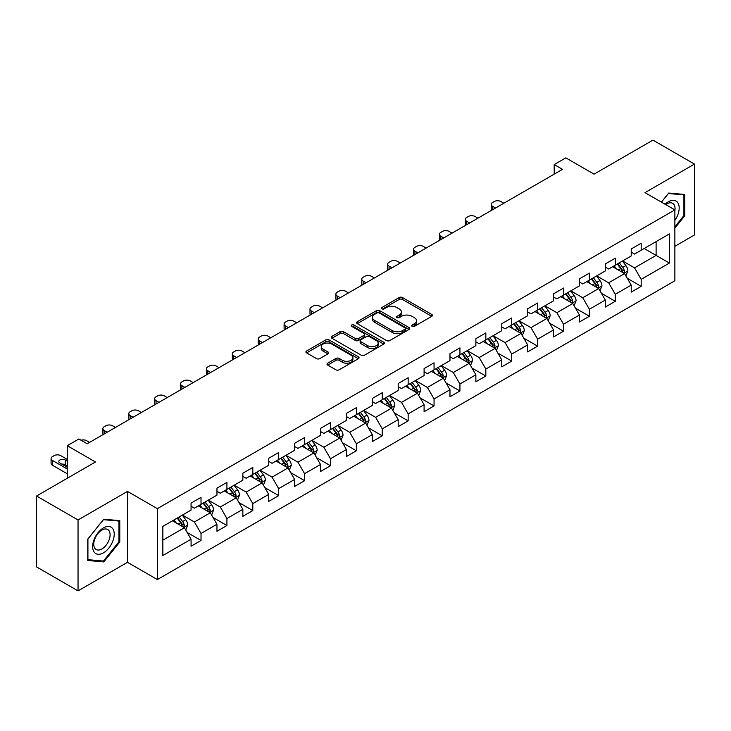 <?xml version="1.0" encoding="UTF-8"?>
<svg xmlns="http://www.w3.org/2000/svg" width="731" height="731" viewBox="0 0 731 731"><rect width="100%" height="100%" fill="white"/><g stroke="black" fill="none" stroke-linecap="round" stroke-linejoin="round"><path stroke-width="1.1" d="M412.183 326.337A1.608 0.932 0 0 0 414.468 326.337L431.774 316.34A2.303 1.334 0 0 0 432.45 315.399A2.303 1.334 0 0 0 431.774 314.458L402.452 297.535A2.303 1.334 0 0 0 399.19 297.535L381.884 307.523A1.608 0.932 0 0 0 381.408 308.18A1.608 0.932 0 0 0 381.884 308.838A1.608 0.932 0 0 0 384.168 308.838L386.407 307.55A7.374 4.258 0 0 1 396.832 307.55L399.272 308.957A7.374 4.258 0 0 1 401.429 311.973A7.374 4.258 0 0 1 399.272 314.979L397.034 316.276A1.608 0.932 0 0 0 396.558 316.934A1.608 0.932 0 0 0 397.034 317.592A1.608 0.932 0 0 0 399.318 317.592L401.557 316.295A7.374 4.258 0 0 1 411.982 316.295L414.422 317.711A7.374 4.258 0 0 1 416.588 320.717A7.374 4.258 0 0 1 414.422 323.723L412.183 325.021A1.608 0.932 0 0 0 411.708 325.679A1.608 0.932 0 0 0 412.183 326.337L412.183 325.021M327.671 363.179A2.303 1.334 0 0 0 327.004 364.12A2.303 1.334 0 0 0 327.671 365.061L335.904 369.813A2.303 1.334 0 0 0 339.157 369.813L358.382 358.711A2.303 1.334 0 0 0 359.058 357.779A2.303 1.334 0 0 0 358.382 356.838L329.06 339.906A2.303 1.334 0 0 0 325.798 339.906L306.581 350.999A2.303 1.334 0 0 0 305.905 351.94A2.303 1.334 0 0 0 306.581 352.881L316.514 358.619A2.303 1.334 0 0 0 319.776 358.619L328 353.868A2.303 1.334 0 0 0 328.676 352.927A2.303 1.334 0 0 0 328 351.986L323.075 349.144A6.159 3.554 0 0 1 321.265 346.631A6.159 3.554 0 0 1 325.076 343.342A6.159 3.554 0 0 1 331.792 344.109L351.09 355.257A6.159 3.554 0 0 1 352.899 357.779A6.159 3.554 0 0 1 349.089 361.059A6.159 3.554 0 0 1 342.373 360.292L339.157 358.437A2.303 1.334 0 0 0 335.904 358.437L327.671 363.179L327.671 365.061M674.868 246.301L694.45 234.989L694.45 164.082L652.957 140.124L594.038 174.142L565.821 157.859L554.208 164.566L562.505 169.354L87.172 443.781L78.875 438.993L67.252 445.7L67.252 478.284M78.043 519.96L78.043 590.876L127.505 562.313L127.505 491.406L78.043 519.96L36.55 496.011L95.469 461.992L67.252 445.7M127.505 491.406L157.375 508.657L674.868 209.888L674.868 280.795L157.375 579.564L157.375 508.657M694.45 164.082L644.989 192.637L674.868 209.888M386.562 340.564A2.303 1.334 0 0 0 389.824 340.564L409.049 329.462A2.303 1.334 0 0 0 409.725 328.521A2.303 1.334 0 0 0 409.049 327.579L379.727 310.657A2.303 1.334 0 0 0 376.465 310.657L357.24 321.75A2.303 1.334 0 0 0 356.564 322.691A2.303 1.334 0 0 0 357.24 323.632L386.562 340.564M352.269 326.684A1.608 0.932 0 0 1 353.905 326.912L353.905 324.993L383.711 342.209A2.303 1.334 0 0 1 384.387 343.15A2.303 1.334 0 0 1 383.711 344.091L364.495 355.184A2.303 1.334 0 0 1 361.233 355.184L331.911 338.261L340.134 333.546L340.134 331.627L331.911 336.379A2.303 1.334 0 0 0 331.234 337.32A2.303 1.334 0 0 0 331.911 338.261L331.911 336.379M340.134 333.546A2.303 1.334 0 0 1 343.396 333.546L343.396 331.627A2.303 1.334 0 0 0 340.134 331.627M343.396 331.627L355.284 338.49A2.303 1.334 0 0 0 358.546 338.49L364.001 335.346A2.303 1.334 0 0 0 364.678 334.405A2.303 1.334 0 0 0 364.001 333.464L351.62 326.309A1.608 0.932 0 0 1 351.154 325.651A1.608 0.932 0 0 1 352.141 324.792A1.608 0.932 0 0 1 353.905 324.993M78.043 590.876L36.55 566.918L36.55 496.011M187.163 532.47L201.025 540.474L201.025 533.475L216.961 524.273L216.961 531.273L226.921 525.525L226.921 518.526L242.847 509.324L242.847 516.324L252.807 510.576L252.807 503.577L268.743 494.375L268.743 501.375L278.703 495.627L278.703 488.628L294.63 479.435L294.63 486.426L304.589 480.678L304.589 473.679L320.525 464.487L320.525 471.477L330.485 465.729L330.485 458.73L346.412 449.538L346.412 456.528L356.372 450.78L356.372 443.79L372.307 434.589L372.307 441.579L382.267 435.831L382.267 428.841L398.194 419.64L398.194 426.63L408.154 420.882L408.154 413.892L424.09 404.691L424.09 411.69L434.05 405.933L434.05 398.943L449.976 389.742L449.976 396.741L459.936 390.984L459.936 383.994L475.872 374.793L475.872 381.792L485.832 376.045L485.832 369.045L501.758 359.844L501.758 366.843L511.718 361.096L511.718 354.096L527.654 344.895L527.654 351.894L537.614 346.147L537.614 339.147L553.541 329.955L553.541 336.945L563.5 331.198L563.5 324.198L579.436 315.006L579.436 321.996L589.396 316.249L589.396 309.25L605.323 300.057L605.323 307.047L615.283 301.3L615.283 294.301L631.218 285.108L631.218 292.098L641.178 286.351L641.178 279.361L669.386 263.069L669.386 233.938L656.109 241.605L656.109 255.402L669.386 263.069M201.025 540.474L191.065 546.221L191.065 539.222L162.849 555.514L162.849 526.384L191.065 510.092L191.065 503.102L201.025 497.354L201.025 504.344L216.961 495.143L216.961 488.153L226.921 482.405L226.921 489.395L242.847 480.194L242.847 473.204L252.807 467.456L252.807 474.446L268.743 465.254L268.743 458.255L278.703 452.507L278.703 459.497L294.63 450.305L294.63 443.306L304.589 437.558L304.589 444.549L320.525 435.356L320.525 428.357L330.485 422.609L330.485 429.609L346.412 420.407L346.412 413.408L356.372 407.66L356.372 414.66L372.307 405.458L372.307 398.459L382.267 392.711L382.267 399.711L398.194 390.509L398.194 383.51L408.154 377.763L408.154 384.762L424.09 375.56L424.09 368.57L434.05 362.814L434.05 369.813L449.976 360.611L449.976 353.621L459.936 347.865L459.936 354.864L475.872 345.662L475.872 338.672L485.832 332.925L485.832 339.915L501.758 330.714L501.758 323.723L511.718 317.976L511.718 324.966L527.654 315.765L527.654 308.774L537.614 303.027L537.614 310.017L553.541 300.825L553.541 293.825L563.5 288.078L563.5 295.068L579.436 285.876L579.436 278.876L589.396 273.129L589.396 280.119L605.323 270.927L605.323 263.928L615.283 258.18L615.283 265.179L631.218 255.978L631.218 248.979L641.178 243.231L641.178 250.23L669.386 233.938M198.366 505.879L210.318 512.778L194.382 521.98L182.439 515.081M191.065 506.263L194.382 508.182L201.025 504.344M194.382 521.98L201.025 533.475M210.318 512.778L216.961 524.273M224.262 490.93L236.214 497.829L220.278 507.031L208.326 500.132M216.961 491.314L220.278 493.233L226.921 489.395M220.278 507.031L226.921 518.526M236.214 497.829L242.847 509.324M250.148 475.982L262.1 482.88L246.164 492.082L234.222 485.183M242.847 476.365L246.164 478.284L252.807 474.446M246.164 492.082L252.807 503.577M262.1 482.88L268.743 494.375M276.044 461.033L287.996 467.931L272.06 477.133L260.108 470.234M268.743 461.416L272.06 463.335L278.703 459.497M272.06 477.133L278.703 488.628M287.996 467.931L294.63 479.435M301.93 446.084L313.882 452.982L297.946 462.184L286.004 455.285M294.63 446.467L297.946 448.386L304.589 444.549M297.946 462.184L304.589 473.679M313.882 452.982L320.525 464.487M327.826 431.135L339.778 438.033L323.842 447.235L311.89 440.336M320.525 431.518L323.842 433.437L330.485 429.609M323.842 447.235L330.485 458.73M339.778 438.033L346.412 449.538M353.713 416.186L365.664 423.085L349.729 432.286L337.786 425.387M346.412 416.569L349.729 418.488L356.372 414.66M349.729 432.286L356.372 443.79M365.664 423.085L372.307 434.589M379.608 401.237L391.56 408.145L375.624 417.337L363.672 410.438M372.307 401.621L375.624 403.539L382.267 399.711M375.624 417.337L382.267 428.841M391.56 408.145L398.194 419.64M405.495 386.297L417.447 393.196L401.511 402.388L389.568 395.489M398.194 386.681L401.511 388.59L408.154 384.762M401.511 402.388L408.154 413.892M417.447 393.196L424.09 404.691M431.391 371.348L443.342 378.247L427.407 387.439L415.455 380.54M424.09 371.732L427.407 373.642L434.05 369.813M427.407 387.439L434.05 398.943M443.342 378.247L449.976 389.742M457.277 356.399L469.229 363.298L453.293 372.499L441.35 365.591M449.976 356.783L453.293 358.693L459.936 354.864M453.293 372.499L459.936 383.994M469.229 363.298L475.872 374.793M483.173 341.45L495.125 348.349L479.189 357.55L467.237 350.652M475.872 341.834L479.189 343.753L485.832 339.915M479.189 357.55L485.832 369.045M495.125 348.349L501.758 359.844M509.059 326.501L521.011 333.4L505.075 342.601L493.133 335.703M501.758 326.885L505.075 328.804L511.718 324.966M505.075 342.601L511.718 354.096M521.011 333.4L527.654 344.895M534.955 311.552L546.907 318.451L530.971 327.652L519.019 320.754M527.654 311.936L530.971 313.855L537.614 310.017M530.971 327.652L537.614 339.147M546.907 318.451L553.541 329.955M560.841 296.603L572.793 303.502L556.858 312.704L544.915 305.805M553.541 296.987L556.858 298.906L563.5 295.068M556.858 312.704L563.5 324.198M572.793 303.502L579.436 315.006M586.737 281.654L598.689 288.553L582.753 297.755L570.801 290.856M579.436 282.038L582.753 283.957L589.396 280.119M582.753 297.755L589.396 309.25M598.689 288.553L605.323 300.057M612.624 266.705L624.576 273.604L608.64 282.806L596.697 275.907M605.323 267.089L608.64 269.008L615.283 265.179M608.64 282.806L615.283 294.301M624.576 273.604L631.218 285.108M644.157 248.503L656.109 255.402L634.535 267.857L622.584 260.958M631.218 252.14L634.535 254.059L641.178 250.23M634.535 267.857L641.178 279.361M127.505 562.313L157.375 579.564M554.208 164.566L554.208 174.142M162.849 540.182L184.431 527.727L172.479 520.828M184.431 527.727L191.065 539.222M627.317 278.347L641.178 286.351M601.421 293.295L615.283 301.3M575.535 308.244L589.396 316.249M549.639 323.193L563.5 331.198M523.752 338.142L537.614 346.147M497.857 353.091L511.718 361.096M471.97 368.04L485.832 376.045M446.074 382.989L459.936 390.984M420.188 397.938L434.05 405.933M394.292 412.887L408.154 420.882M368.406 427.836L382.267 435.831M342.51 442.776L356.372 450.78M316.624 457.725L330.485 465.729M290.728 472.674L304.589 480.678M264.841 487.623L278.703 495.627M238.946 502.572L252.807 510.576M213.059 517.521L226.921 525.525M674.868 228.109L684.737 215.819L684.737 194.464L668.728 193.039L661.418 202.121M87.747 560.485L103.765 561.92L119.783 542L119.783 520.646L103.765 519.211L87.747 539.131L87.747 560.485M683.914 215.343L684.737 215.819M118.952 541.516L119.783 542M102.075 560.942L103.765 561.92M412.832 326.565L414.422 325.642A7.374 4.258 0 0 0 416.588 322.636L416.588 320.717M401.429 311.973L401.429 313.882A7.374 4.258 0 0 1 399.272 316.898L397.682 317.821M431.747 316.359L402.452 299.445A2.303 1.334 0 0 0 399.19 299.445L382.523 309.067M409.013 329.48L379.727 312.566A2.303 1.334 0 0 0 376.465 312.566L357.276 323.65M404.974 329.178A1.608 0.932 0 0 0 405.449 328.521A1.608 0.932 0 0 0 404.974 327.863L379.234 313.005A1.608 0.932 0 0 0 376.958 313.005L374.592 314.367A7.374 4.258 0 0 0 372.435 317.382A7.374 4.258 0 0 0 374.592 320.388L392.191 330.549A7.374 4.258 0 0 0 402.617 330.549L404.974 329.178L404.974 331.097A1.608 0.932 0 0 0 405.449 330.439L405.449 328.521M372.435 317.382L372.435 319.292A7.374 4.258 0 0 0 374.592 322.307L374.592 320.388M404.974 331.097L402.617 332.459A7.374 4.258 0 0 1 392.191 332.459L374.592 322.307M343.396 333.546L355.284 340.408A2.303 1.334 0 0 0 358.546 340.408L364.001 337.256A2.303 1.334 0 0 0 364.678 336.315L364.678 334.405M353.905 326.912L383.684 344.109M367.629 345.617A6.159 3.554 0 0 0 374.345 346.393A6.159 3.554 0 0 0 378.146 343.104A6.159 3.554 0 0 0 376.346 340.582L369.539 336.662A2.303 1.334 0 0 0 366.286 336.662L360.831 339.805A2.303 1.334 0 0 0 360.155 340.747A2.303 1.334 0 0 0 360.831 341.688L367.629 345.617L367.629 347.536A6.159 3.554 0 0 0 374.345 348.303A6.159 3.554 0 0 0 378.146 345.014L378.146 343.104M360.155 340.747L360.155 342.665A2.303 1.334 0 0 0 360.831 343.607L360.831 341.688M367.629 347.536L360.831 343.607M352.899 357.779L352.899 359.689A6.159 3.554 0 0 1 349.089 362.978A6.159 3.554 0 0 1 342.373 362.21L339.157 360.346A2.303 1.334 0 0 0 335.904 360.346L327.707 365.08M321.265 346.631L321.265 348.541A6.159 3.554 0 0 0 323.075 351.063L323.075 349.144M327.972 353.886L323.075 351.063M358.354 358.729L329.06 341.825A2.303 1.334 0 0 0 325.798 341.825L306.609 352.899M625.891 275.879L627.865 270.909A6.223 3.591 -120 0 0 625.882 265.609L622.456 261.04M495.536 208.015L492.603 206.325A4.697 2.714 0 0 1 491.223 204.406A4.697 2.714 0 0 1 492.603 202.487L494.257 201.528A4.697 2.714 0 0 1 500.899 201.528L503.833 203.227M616.48 268.935L614.15 265.828M491.616 210.281A4.697 2.714 180 0 1 491.223 209.194L491.223 204.406M623.616 273.056L624.502 271.174A6.223 3.591 -120 0 0 622.721 267.427L619.303 262.858M617.741 263.754L621.542 268.825A3.171 1.827 60 0 1 622.118 269.794L624.502 271.174M617.311 264.01L620.729 268.579A6.223 3.591 60 0 1 622.51 272.316M674.868 220.424A15.26 8.809 120 0 0 677.738 215.033A15.26 8.809 120 0 0 676.787 201.528A15.26 8.809 120 0 0 665.091 204.241M682.882 194.3L683.914 194.894L683.914 215.581L674.868 226.838M661.454 202.14L668.39 193.505L683.914 194.894M674.868 210.692A11.55 6.67 120 0 0 672.657 203.319A11.55 6.67 120 0 0 665.758 204.625M103.436 552.828A15.26 8.809 120 0 0 114.228 534.142A15.26 8.809 120 0 0 103.436 527.919A15.26 8.809 120 0 0 92.645 546.605A15.26 8.809 120 0 0 103.436 552.828M101.92 548.935A11.55 6.67 120 0 0 109.467 538.756A11.55 6.67 120 0 0 107.695 529.5A11.55 6.67 120 0 0 101.92 530.066A11.55 6.67 120 0 0 94.372 540.246A11.55 6.67 120 0 0 96.145 549.502A11.55 6.67 120 0 0 101.92 548.935M87.921 538.985L103.436 519.686L118.952 521.066L118.952 541.762L103.436 561.061L87.921 559.681L87.921 538.985M117.929 520.472L118.952 521.066M599.996 290.828L601.969 285.858A6.223 3.591 -120 0 0 599.987 280.558L596.56 275.98M469.649 222.964L466.707 221.274A4.697 2.714 0 0 1 465.336 219.355A4.697 2.714 0 0 1 466.707 217.436L468.37 216.477A4.697 2.714 0 0 1 475.004 216.477L477.946 218.176M590.593 283.884L588.263 280.777M465.729 225.23A4.697 2.714 180 0 1 465.336 224.143L465.336 219.355M597.72 287.996L598.616 286.123A6.223 3.591 -120 0 0 596.834 282.376L593.408 277.807M591.845 278.703L595.646 283.774A3.171 1.827 60 0 1 596.222 284.743L598.616 286.123M591.416 278.959L594.842 283.527A6.223 3.591 60 0 1 596.624 287.265M574.109 305.777L576.083 300.797A6.223 3.591 -120 0 0 574.1 295.507L570.673 290.929M443.754 237.913L440.82 236.223A4.697 2.714 0 0 1 439.441 234.304A4.697 2.714 0 0 1 440.82 232.385L442.474 231.425A4.697 2.714 0 0 1 449.117 231.425L452.05 233.125M564.697 298.833L562.367 295.726M439.834 240.179A4.697 2.714 180 0 1 439.441 239.092L439.441 234.304M571.834 302.945L572.72 301.062A6.223 3.591 -120 0 0 570.938 297.325L567.521 292.756M565.958 293.652L569.76 298.723A3.171 1.827 60 0 1 570.335 299.692L572.72 301.062M565.529 293.899L568.946 298.476A6.223 3.591 60 0 1 570.728 302.214M548.213 320.726L550.187 315.746A6.223 3.591 -120 0 0 548.204 310.456L544.778 305.878M417.867 252.862L414.925 251.162A4.697 2.714 0 0 1 413.554 249.253A4.697 2.714 0 0 1 414.925 247.334L416.588 246.374A4.697 2.714 0 0 1 423.222 246.374L426.164 248.074M538.811 313.782L536.481 310.675M413.947 255.128A4.697 2.714 180 0 1 413.554 254.041L413.554 249.253M545.938 317.894L546.834 316.011A6.223 3.591 -120 0 0 545.052 312.274L541.625 307.705M540.063 308.601L543.864 313.672A3.171 1.827 60 0 1 544.44 314.632L546.834 316.011M539.633 308.847L543.06 313.425A6.223 3.591 60 0 1 544.842 317.163M522.327 335.675L524.301 330.695A6.223 3.591 -120 0 0 522.318 325.405L518.891 320.827M391.971 267.811L389.038 266.111A4.697 2.714 0 0 1 387.658 264.202A4.697 2.714 0 0 1 389.038 262.283L390.692 261.323A4.697 2.714 0 0 1 397.335 261.323L400.268 263.023M512.915 328.722L510.585 325.615M388.051 270.077A4.697 2.714 180 0 1 387.658 268.99L387.658 264.202M520.052 332.843L520.938 330.96A6.223 3.591 -120 0 0 519.156 327.223L515.739 322.645M514.176 323.55L517.977 328.621A3.171 1.827 60 0 1 518.553 329.58L520.938 330.96M513.747 323.796L517.164 328.374A6.223 3.591 60 0 1 518.946 332.112M496.431 350.615L498.405 345.644A6.223 3.591 -120 0 0 496.422 340.354L492.996 335.776M366.085 282.76L363.143 281.06A4.697 2.714 0 0 1 361.772 279.151A4.697 2.714 0 0 1 363.143 277.232L364.806 276.272A4.697 2.714 0 0 1 371.439 276.272L374.382 277.963M487.029 343.671L484.699 340.564M362.165 285.026A4.697 2.714 180 0 1 361.772 283.939L361.772 279.151M494.156 347.792L495.051 345.909A6.223 3.591 -120 0 0 493.27 342.172L489.843 337.594M488.281 338.499L492.082 343.57A3.171 1.827 60 0 1 492.657 344.529L495.051 345.909M487.851 338.745L491.278 343.323A6.223 3.591 60 0 1 493.06 347.061M470.545 365.564L472.518 360.593A6.223 3.591 -120 0 0 470.536 355.293L467.109 350.725M340.189 297.709L337.256 296.009A4.697 2.714 0 0 1 335.876 294.09A4.697 2.714 0 0 1 337.256 292.181L338.91 291.221A4.697 2.714 0 0 1 345.553 291.221L348.486 292.912M461.133 358.619L458.803 355.513M336.269 299.966A4.697 2.714 180 0 1 335.876 298.888L335.876 294.09M468.269 362.74L469.156 360.858A6.223 3.591 -120 0 0 467.374 357.121L463.957 352.543M462.394 353.448L466.195 358.519A3.171 1.827 60 0 1 466.771 359.478L469.156 360.858M461.965 353.694L465.382 358.272A6.223 3.591 60 0 1 467.164 362.009M444.649 380.513L446.623 375.542A6.223 3.591 -120 0 0 444.64 370.242L441.213 365.674M314.293 312.658L311.36 310.958A4.697 2.714 0 0 1 309.99 309.039A4.697 2.714 0 0 1 311.36 307.13L313.023 306.17A4.697 2.714 0 0 1 319.657 306.17L322.599 307.861M435.247 373.568L432.916 370.462M310.373 314.915A4.697 2.714 180 0 1 309.99 313.837L309.99 309.039M442.374 377.689L443.269 375.807A6.223 3.591 -120 0 0 441.487 372.07L438.061 367.492M436.498 368.397L440.3 373.468A3.171 1.827 60 0 1 440.875 374.427L443.269 375.807M436.069 368.643L439.495 373.212A6.223 3.591 60 0 1 441.277 376.958M418.762 395.462L420.736 390.491A6.223 3.591 -120 0 0 418.753 385.191L415.327 380.623M288.407 327.607L285.474 325.907A4.697 2.714 0 0 1 284.094 323.988A4.697 2.714 0 0 1 285.474 322.079L287.128 321.119A4.697 2.714 0 0 1 293.771 321.119L296.704 322.81M409.351 388.517L407.021 385.411M284.487 329.864A4.697 2.714 180 0 1 284.094 328.786L284.094 323.988M416.487 392.638L417.374 390.756A6.223 3.591 -120 0 0 415.592 387.01L412.174 382.441M410.612 383.336L414.413 388.417A3.171 1.827 60 0 1 414.989 389.376L417.374 390.756M410.182 383.592L413.6 388.161A6.223 3.591 60 0 1 415.382 391.907M392.867 410.411L394.841 405.44A6.223 3.591 -120 0 0 392.858 400.14L389.431 395.572M262.511 342.547L259.578 340.856A4.697 2.714 0 0 1 258.207 338.937A4.697 2.714 0 0 1 259.578 337.018L261.241 336.068A4.697 2.714 0 0 1 267.875 336.068L270.817 337.759M383.464 403.466L381.134 400.36M258.591 344.813A4.697 2.714 180 0 1 258.207 343.725L258.207 338.937M390.592 407.587L391.487 405.705A6.223 3.591 -120 0 0 389.705 401.959L386.279 397.39M384.716 398.285L388.517 403.366A3.171 1.827 60 0 1 389.093 404.325L391.487 405.705M384.287 398.541L387.713 403.11A6.223 3.591 60 0 1 389.495 406.856M366.98 425.36L368.954 420.389A6.223 3.591 -120 0 0 366.962 415.089L363.545 410.52M236.625 357.496L233.692 355.805A4.697 2.714 0 0 1 232.312 353.886A4.697 2.714 0 0 1 233.692 351.967L235.345 351.008A4.697 2.714 0 0 1 241.988 351.008L244.922 352.707M357.569 418.415L355.239 415.309M232.705 359.762A4.697 2.714 180 0 1 232.312 358.674L232.312 353.886M364.705 422.536L365.591 420.654A6.223 3.591 -120 0 0 363.81 416.908L360.392 412.339M358.83 413.234L362.631 418.306A3.171 1.827 60 0 1 363.206 419.274L365.591 420.654M358.4 413.49L361.818 418.059A6.223 3.591 60 0 1 363.599 421.805M341.085 440.309L343.058 435.338A6.223 3.591 -120 0 0 341.075 430.038L337.649 425.469M210.729 372.445L207.796 370.754A4.697 2.714 0 0 1 206.425 368.835A4.697 2.714 0 0 1 207.796 366.916L209.459 365.957A4.697 2.714 0 0 1 216.093 365.957L219.035 367.656M331.682 433.364L329.352 430.257M206.809 374.711A4.697 2.714 180 0 1 206.425 373.623L206.425 368.835M338.809 437.485L339.705 435.603A6.223 3.591 -120 0 0 337.923 431.857L334.496 427.288M332.934 428.183L336.735 433.255A3.171 1.827 60 0 1 337.311 434.223L339.705 435.603M332.504 428.439L335.931 433.008A6.223 3.591 60 0 1 337.713 436.745M315.198 455.258L317.172 450.287A6.223 3.591 -120 0 0 315.18 444.987L311.762 440.409M184.842 387.393L181.909 385.703A4.697 2.714 0 0 1 180.53 383.784A4.697 2.714 0 0 1 181.909 381.865L183.563 380.906A4.697 2.714 0 0 1 190.206 380.906L193.139 382.605M305.786 448.313L303.456 445.206M180.922 389.66A4.697 2.714 180 0 1 180.53 388.572L180.53 383.784M312.923 452.425L313.809 450.552A6.223 3.591 -120 0 0 312.027 446.805L308.601 442.237M307.047 443.132L310.849 448.204A3.171 1.827 60 0 1 311.424 449.172L313.809 450.552M306.618 443.388L310.035 447.957A6.223 3.591 60 0 1 311.817 451.694M289.302 470.207L291.276 465.227A6.223 3.591 -120 0 0 289.293 459.936L285.867 455.358M158.947 402.342L156.014 400.652A4.697 2.714 0 0 1 154.643 398.733A4.697 2.714 0 0 1 156.014 396.814L157.677 395.855A4.697 2.714 0 0 1 164.311 395.855L167.253 397.554M279.9 463.262L277.57 460.155M155.027 404.608A4.697 2.714 180 0 1 154.643 403.521L154.643 398.733M287.027 467.374L287.923 465.492A6.223 3.591 -120 0 0 286.141 461.754L282.714 457.186M281.152 458.081L284.953 463.152A3.171 1.827 60 0 1 285.529 464.121L287.923 465.492M280.722 458.328L284.149 462.906A6.223 3.591 60 0 1 285.931 466.643M263.416 485.156L265.39 480.176A6.223 3.591 -120 0 0 263.398 474.885L259.98 470.307M133.06 417.291L130.127 415.592A4.697 2.714 0 0 1 128.747 413.682A4.697 2.714 0 0 1 130.127 411.763L131.781 410.804A4.697 2.714 0 0 1 138.424 410.804L141.357 412.503M254.004 478.211L251.674 475.104M129.14 419.557A4.697 2.714 180 0 1 128.747 418.47L128.747 413.682M261.141 482.323L262.027 480.441A6.223 3.591 -120 0 0 260.245 476.703L256.819 472.125M255.265 473.03L259.066 478.101A3.171 1.827 60 0 1 259.642 479.061L262.027 480.441M254.836 473.277L258.253 477.855A6.223 3.591 60 0 1 260.035 481.592M237.52 500.105L239.494 495.125A6.223 3.591 -120 0 0 237.511 489.834L234.084 485.256M107.165 432.24L104.231 430.541A4.697 2.714 0 0 1 102.861 428.631A4.697 2.714 0 0 1 104.231 426.712L105.894 425.753A4.697 2.714 0 0 1 112.528 425.753L115.471 427.452M228.118 493.151L225.788 490.044M103.245 434.506A4.697 2.714 180 0 1 102.861 433.419L102.861 428.631M235.245 497.272L236.14 495.39A6.223 3.591 -120 0 0 234.359 491.652L230.932 487.074M229.37 487.979L233.171 493.05A3.171 1.827 60 0 1 233.746 494.01L236.14 495.39M228.94 488.226L232.367 492.804A6.223 3.591 60 0 1 234.148 496.541M211.634 515.044L213.607 510.074A6.223 3.591 -120 0 0 211.615 504.774L208.198 500.205M81.04 440.245A4.697 2.714 0 0 1 86.642 440.702L89.575 442.392M202.222 508.1L199.892 504.993M209.358 512.221L210.245 510.339A6.223 3.591 -120 0 0 208.463 506.601L205.036 502.023M203.483 502.928L207.284 507.999A3.171 1.827 60 0 1 207.86 508.959L210.245 510.339M203.054 503.175L206.471 507.753A6.223 3.591 60 0 1 208.253 511.49M185.738 529.993L187.712 525.022A6.223 3.591 -120 0 0 185.729 519.723L182.302 515.154M67.252 468.991L52.449 460.439A4.697 2.714 0 0 1 51.079 458.52A4.697 2.714 0 0 1 52.449 456.61L54.112 455.651A4.697 2.714 0 0 1 60.746 455.651L67.252 459.406M176.335 523.049L174.005 519.942M67.252 473.779L52.449 465.227A4.697 2.714 180 0 1 51.079 463.317L51.079 458.52M67.252 465.921L65.233 464.752A3.756 2.166 0 0 0 61.87 464.158M183.463 527.17L184.358 525.287A6.223 3.591 -120 0 0 182.576 521.55L179.15 516.972M177.587 517.877L181.389 522.948A3.171 1.827 60 0 1 181.964 523.908L184.358 525.287M177.158 518.124L180.584 522.692A6.223 3.591 60 0 1 182.366 526.439M67.252 461.133L65.233 459.963A3.756 2.166 0 0 0 61.139 459.488A3.756 2.166 0 0 0 58.818 461.489A3.756 2.166 0 0 0 59.915 463.025L67.252 467.264M414.422 325.642L414.422 323.723M397.034 317.592L397.034 316.276M399.272 316.898L399.272 314.979M381.884 308.838L381.884 307.523M399.19 299.445L399.19 297.535M402.452 299.445L402.452 297.535M431.774 316.34L431.774 314.458M357.24 323.632L357.24 321.75M376.465 312.566L376.465 310.657M379.727 312.566L379.727 310.657M409.049 329.462L409.049 327.579M392.191 332.459L392.191 330.549M402.617 332.459L402.617 330.549M355.284 340.408L355.284 338.49M358.546 340.408L358.546 338.49M364.001 337.256L364.001 335.346M383.711 344.091L383.711 342.209M335.904 360.346L335.904 358.437M339.157 360.346L339.157 358.437M342.373 362.21L342.373 360.292M328 353.868L328 351.986M306.581 352.881L306.581 350.999M325.798 341.825L325.798 339.906M329.06 341.825L329.06 339.906M358.382 358.711L358.382 356.838M492.603 206.325L492.603 209.715M623.963 273.257L627.819 271.027M622.721 267.427L625.882 265.609M618.298 269.986L620.729 268.579M466.707 221.274L466.707 224.664M598.068 288.197L601.933 285.976M596.834 282.376L599.987 280.558M592.412 284.935L594.842 283.527M440.82 236.223L440.82 239.613M572.181 303.146L576.037 300.925M570.938 297.325L574.1 295.507M566.516 299.884L568.946 298.476M414.925 251.162L414.925 254.562M546.285 318.095L550.151 315.865M545.052 312.274L548.204 310.456M540.629 314.823L543.06 313.425M389.038 266.111L389.038 269.501M520.399 333.044L524.255 330.814M519.156 327.223L522.318 325.405M514.734 329.772L517.164 328.374M363.143 281.06L363.143 284.45M494.503 347.993L498.368 345.763M493.27 342.172L496.422 340.354M488.847 344.721L491.278 343.323M337.256 296.009L337.256 299.399M468.617 362.941L472.473 360.712M467.374 357.121L470.536 355.293M462.951 359.67L465.382 358.272M311.36 310.958L311.36 314.348M442.721 377.89L446.586 375.661M441.487 372.07L444.64 370.242M437.065 374.619L439.495 373.212M285.474 325.907L285.474 329.297M416.834 392.839L420.69 390.61M415.592 387.01L418.753 385.191M411.169 389.568L413.6 388.161M259.578 340.856L259.578 344.246M390.939 407.788L394.804 405.559M389.705 401.959L392.858 400.14M385.283 404.517L387.713 403.11M233.692 355.805L233.692 359.195M365.052 422.737L368.908 420.508M363.81 416.908L366.962 415.089M359.387 419.466L361.818 418.059M207.796 370.754L207.796 374.144M339.157 437.686L343.022 435.457M337.923 431.857L341.075 430.038M333.5 434.415L335.931 433.008M181.909 385.703L181.909 389.093M313.27 452.626L317.126 450.406M312.027 446.805L315.18 444.987M307.605 449.364L310.035 447.957M156.014 400.652L156.014 404.042M287.374 467.575L291.24 465.355M286.141 461.754L289.293 459.936M281.718 464.313L284.149 462.906M130.127 415.592L130.127 418.991M261.488 482.524L265.344 480.294M260.245 476.703L263.398 474.885M255.823 479.253L258.253 477.855M104.231 430.541L104.231 433.931M235.592 497.473L239.457 495.243M234.359 491.652L237.511 489.834M229.936 494.202L232.367 492.804M209.706 512.422L213.562 510.192M208.463 506.601L211.615 504.774M204.04 509.151L206.471 507.753M52.449 460.439L52.449 465.227M183.81 527.371L187.675 525.141M182.576 521.55L185.729 519.723M178.154 524.1L180.584 522.692M65.233 464.752L65.233 459.963"/></g></svg>
